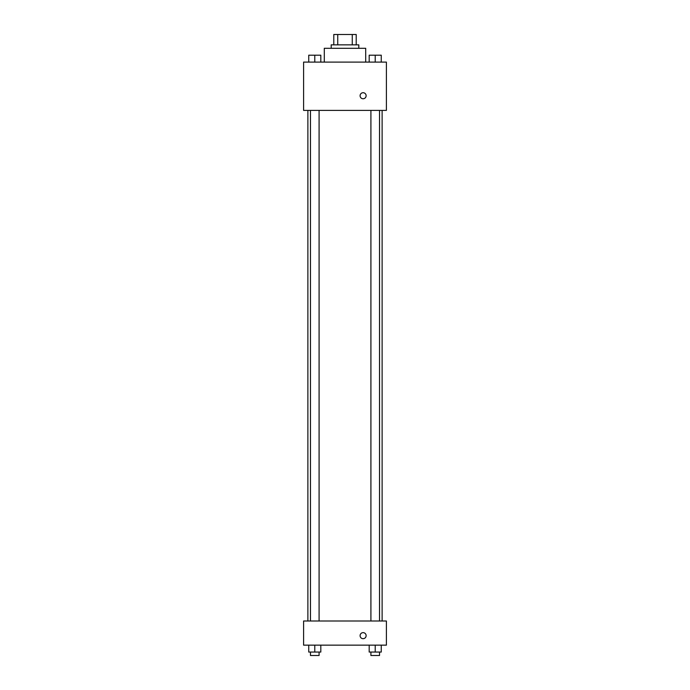 <?xml version="1.0" encoding="UTF-8"?>
<svg xmlns="http://www.w3.org/2000/svg" width="690" height="690" viewBox="0 0 690 690"><rect width="100%" height="100%" fill="white"/><g stroke="black" fill="none" stroke-linecap="round" stroke-linejoin="round"><path stroke-width="1.03" d="M337.738 44.85L337.738 34.5L333.788 34.5L333.788 44.85L333.788 34.5M337.738 34.5L356.213 34.5L356.213 44.85M352.262 44.85L352.262 34.5M331.2 48.3L331.2 44.85L358.8 44.85L358.8 48.3M365.7 62.1L365.7 48.3L324.3 48.3L324.3 62.1M303.6 62.1L386.4 62.1L386.4 110.4L303.6 110.4L303.6 62.1M360.094 95.738A3.019 3.019 0 0 1 364.622 93.124A3.019 3.019 0 0 1 364.622 98.351A3.019 3.019 0 0 1 360.094 95.738M303.6 621L386.4 621L386.4 645.15L303.6 645.15L303.6 621M363.113 638.681A3.019 3.019 0 0 1 360.499 634.153A3.019 3.019 0 0 1 365.726 634.153A3.019 3.019 0 0 1 363.113 638.681M369.185 645.15L369.185 652.05L381.26 652.05L381.26 645.15L381.26 652.05M375.222 652.05L375.222 645.15M379.535 652.05L379.535 655.5L370.91 655.5L370.91 652.05M308.74 645.15L308.74 652.05L320.815 652.05L320.815 645.15L320.815 652.05M314.778 652.05L314.778 645.15M319.091 652.05L319.091 655.5L310.466 655.5L310.466 652.05M369.185 62.1L369.185 55.2L381.26 55.2L381.26 62.1L381.26 55.2M375.222 62.1L375.222 55.2M379.535 55.2L370.91 55.2M308.74 62.1L308.74 55.2L320.815 55.2L320.815 62.1L320.815 55.2M314.778 62.1L314.778 55.2M319.091 55.2L310.466 55.2M382.122 621L382.122 110.4M307.878 621L307.878 110.4M370.91 110.4L370.91 621M379.535 110.4L379.535 621M319.091 621L319.091 110.4M310.466 621L310.466 110.4"/></g></svg>
